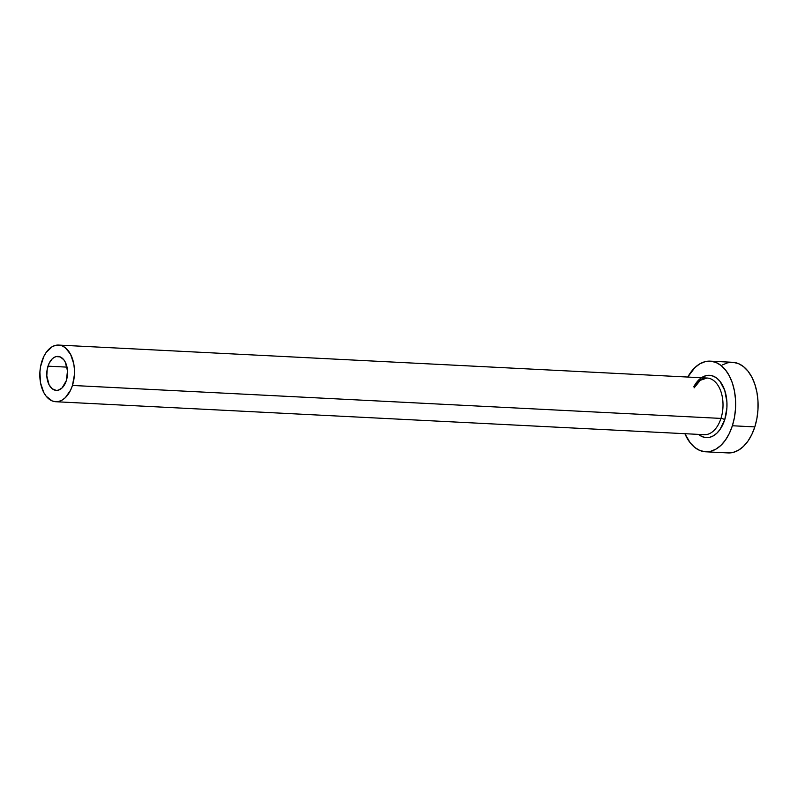 <?xml version="1.0" encoding="UTF-8"?>
<svg xmlns="http://www.w3.org/2000/svg" width="798" height="798" viewBox="0 0 798 798"><rect width="100%" height="100%" fill="white"/><g stroke="black" fill="none" stroke-linecap="round" stroke-linejoin="round"><path stroke-width="1.2" d="M47.99 366.162A17.017 10.384 92.9 0 1 58.025 356.407A17.017 10.384 92.9 0 1 66.334 380.626L62.054 387.958L58.174 390.212L56.129 390.382L52.249 388.786L49.107 384.845L46.803 375.928L47.202 369.304L49.117 363.299L52.259 358.831L54.144 357.404L56.149 356.586L60.189 356.896L63.76 359.718L65.207 361.953L67.511 370.861L66.334 380.626A17.017 10.384 92.9 0 1 56.299 390.392A17.017 10.384 92.9 0 1 47.99 366.162L67.022 367.13L47.99 366.162M693.781 386.771A31.192 19.032 92.9 0 1 718.908 380.087A31.192 19.032 92.9 0 1 724.734 419.728A2.833 0.888 17.7 0 0 720.963 418.411A28.359 17.307 -87.1 0 0 708.544 378.202A28.359 17.307 -87.1 0 0 695.048 384.895M55.72 401.723L704.235 434.681A28.359 17.307 -87.1 0 0 720.963 418.411L72.448 385.454A28.359 17.307 92.9 0 1 55.72 401.723A28.359 17.307 92.9 0 1 41.875 361.344A28.359 17.307 92.9 0 1 58.593 345.075A28.359 17.307 92.9 0 1 72.448 385.454L720.963 418.411A28.359 17.307 -87.1 0 0 707.108 378.033L58.593 345.075M705.612 451.788L728.055 452.925A45.376 27.681 -87.1 0 0 754.818 426.9L732.374 425.753A45.376 27.681 92.9 0 1 705.612 451.788A45.376 27.681 92.9 0 1 684.893 433.693L690.3 442.95L694.819 447.498L699.846 450.471L705.183 451.758L710.619 451.299L715.956 449.124L720.983 445.304L725.502 439.987L729.352 433.394L732.374 425.753L754.818 426.9A45.376 27.681 -87.1 0 0 732.654 362.292L710.22 361.155A45.376 27.681 92.9 0 1 732.374 425.753L734.459 417.384L735.527 408.586L735.527 399.708L734.469 391.09L732.394 383.07L729.372 375.948L725.532 369.993L721.013 365.434L715.986 362.462L710.649 361.185L705.213 361.634L699.876 363.818L694.849 367.639L687.766 377.055A45.376 27.681 92.9 0 1 710.22 361.155M701.432 377.743L706.06 375.649L709.801 375.329L713.462 376.217L716.913 378.262L720.025 381.394L724.744 390.382L726.898 401.823L726.898 407.928L724.734 419.728L720.005 429.514L716.893 433.164L713.442 435.798L709.771 437.294L706.03 437.603L702.37 436.725L698.559 434.391A31.192 19.032 92.9 0 0 724.734 419.728A2.833 0.888 -162.3 0 0 720.963 418.411A28.359 17.307 -87.1 0 1 702.799 434.511M727.616 452.895L733.053 452.446L738.389 450.262L743.417 446.441L747.945 441.134L751.796 434.531L754.818 426.9L756.903 418.521L757.96 409.723L757.97 400.855L756.913 392.237L754.828 384.207L751.816 377.085L747.965 371.13L743.447 366.581L738.429 363.609L733.093 362.322L727.656 362.781L722.32 364.955M72.448 385.454L74.413 374.721L74.413 369.175L73.755 363.788L70.573 354.312L65.346 347.748L62.204 345.893L58.872 345.095L55.471 345.374L52.139 346.741L46.164 352.447L43.76 356.566L40.568 366.571L39.9 372.077L40.558 383.01L43.75 392.476L46.144 396.197L52.109 400.895L55.451 401.703L58.843 401.414L62.184 400.057L65.326 397.663L70.553 390.222L72.448 385.454M694.1 387.878L700.355 380.277L707.108 378.033"/></g></svg>
